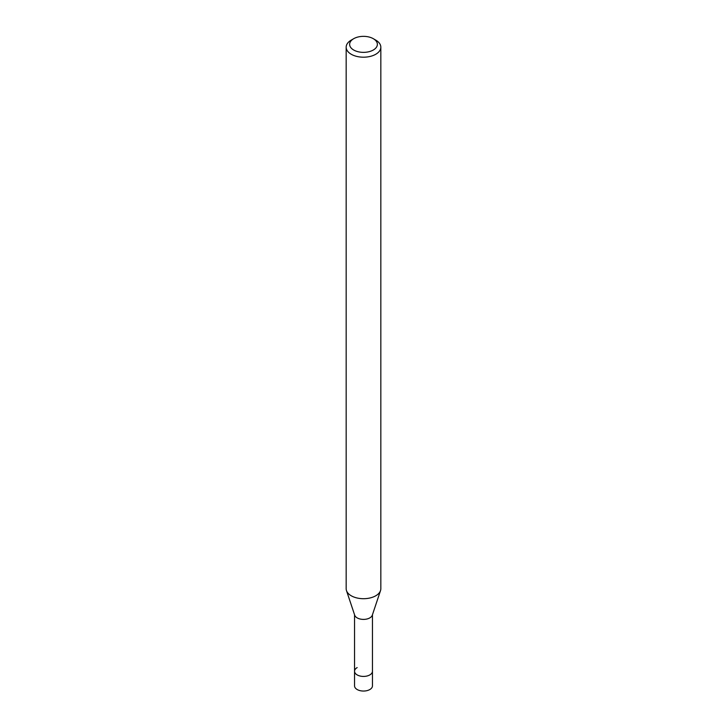 <?xml version="1.0" encoding="UTF-8"?>
<svg xmlns="http://www.w3.org/2000/svg" width="727" height="727" viewBox="0 0 727 727"><rect width="100%" height="100%" fill="white"/><g stroke="black" fill="none" stroke-linecap="round" stroke-linejoin="round"><path stroke-width="1.09" d="M354.549 614.724L354.549 685.87A8.951 5.171 0 0 0 360.074 690.65A8.951 5.171 0 0 0 369.834 689.532A8.951 5.171 0 0 0 372.451 685.87L372.451 671.248A8.951 5.171 180 0 1 369.834 674.91A8.951 5.171 180 0 1 360.074 676.028A8.951 5.171 180 0 1 354.549 671.248A8.951 5.171 180 0 1 357.166 667.595M373.305 50.018A13.868 8.006 180 0 1 353.695 50.018A13.868 8.006 180 0 1 353.695 38.695L353.695 38.695A13.868 8.006 180 0 1 373.305 38.695A13.868 8.006 180 0 1 373.305 50.018M351.241 40.112L353.695 38.695L351.241 40.112A17.33 10.005 180 0 0 346.17 47.182L346.17 588.706A17.33 10.005 0 0 0 346.479 590.597A17.33 10.005 0 0 0 358.42 598.266A17.33 10.005 0 0 0 375.759 595.776A17.33 10.005 0 0 0 380.521 590.597A17.33 10.005 0 0 0 380.83 588.706L380.83 47.182A17.33 10.005 180 0 1 375.759 54.261A17.33 10.005 180 0 1 356.866 56.433A17.33 10.005 180 0 1 346.17 47.182M373.305 38.695L375.759 40.112A17.33 10.005 180 0 1 380.83 47.182M380.521 590.597L372.297 615.206A8.951 5.171 180 0 1 369.834 617.886A8.951 5.171 180 0 1 360.874 619.168A8.951 5.171 180 0 1 354.703 615.206L346.479 590.597M354.549 671.248A8.951 5.171 0 0 0 360.074 676.028A8.951 5.171 0 0 0 369.834 674.91A8.951 5.171 0 0 0 372.451 671.248L372.451 614.724"/></g></svg>
